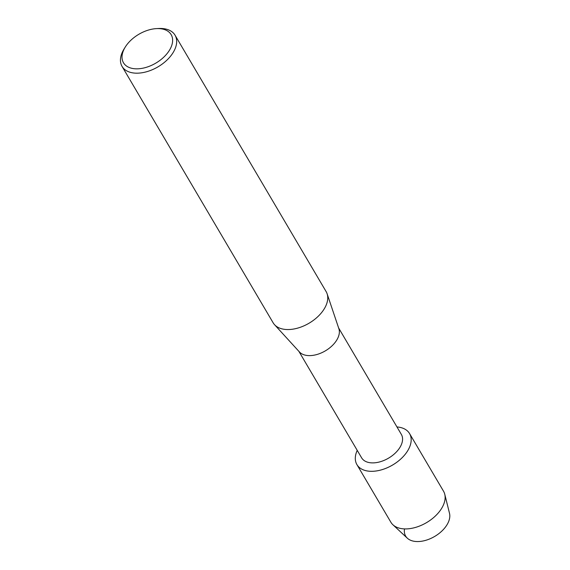 <?xml version="1.0" encoding="UTF-8"?>
<svg xmlns="http://www.w3.org/2000/svg" width="570" height="570" viewBox="0 0 570 570"><rect width="100%" height="100%" fill="white"/><g stroke="black" fill="none" stroke-linecap="round" stroke-linejoin="round"><path stroke-width="0.85" d="M409.566 433.578A30.552 18.475 149.5 0 1 408.255 449.801A30.552 18.475 149.5 0 0 396.955 426.944A30.552 18.475 149.5 0 1 409.566 433.578L443.51 491.183A30.552 18.475 149.5 0 1 444.757 494.24L449.509 513.335A24.866 15.034 149.5 0 1 447.429 524.051A24.866 15.034 149.5 0 1 420.482 541.393A24.866 15.034 149.5 0 1 404.508 528.903M338.594 327.9L401.358 434.418A23.064 13.944 149.5 0 1 400.368 446.659A23.064 13.944 149.5 0 1 380.226 461.757A23.064 13.944 149.5 0 1 361.622 457.831L298.858 351.312M408.255 449.801A30.552 18.475 149.5 0 1 371.904 471.319A30.552 18.475 149.5 0 1 357.226 450.357A30.552 18.475 149.5 0 0 356.92 464.607A30.552 18.475 149.5 0 0 381.565 469.808A30.552 18.475 149.5 0 0 408.255 449.801M156.394 28.621L158.645 28.5A30.744 18.589 149.5 0 1 175.054 35.212L326.118 291.584A30.744 18.589 149.5 0 1 327.102 293.735L338.886 328.748A23.064 13.944 149.5 0 1 337.155 339.378A23.064 13.944 149.5 0 1 318.352 354.063A23.064 13.944 149.5 0 1 299.464 351.975L274.548 324.701A30.744 18.589 149.5 0 1 273.137 322.798L122.073 66.426A30.744 18.589 149.5 0 1 123.398 50.103A30.744 18.589 149.5 0 1 124.153 48.828L125.35 46.911A27.674 16.73 149.5 0 1 156.394 28.621A27.674 16.73 149.5 0 1 169.974 49.355A27.674 16.73 149.5 0 1 136.03 68.828A27.674 16.73 149.5 0 1 124.666 48.065A27.674 16.73 149.5 0 1 125.35 46.911M327.102 293.735A30.744 18.589 149.5 0 1 324.8 307.907A30.744 18.589 149.5 0 1 299.72 327.486A30.744 18.589 149.5 0 1 274.548 324.701M175.054 35.212A30.744 18.589 149.5 0 1 173.736 51.535A30.744 18.589 149.5 0 1 146.875 71.67A30.744 18.589 149.5 0 1 122.073 66.426M444.757 494.24A30.552 18.475 149.5 0 1 442.199 507.407A30.552 18.475 149.5 0 1 417.988 526.623A30.552 18.475 149.5 0 1 392.93 524.778A30.552 18.475 149.5 0 1 390.863 522.206L356.92 464.607M447.429 524.051A24.866 15.034 149.5 0 1 427.721 539.69A24.866 15.034 149.5 0 1 407.329 538.187L392.93 524.778"/></g></svg>

